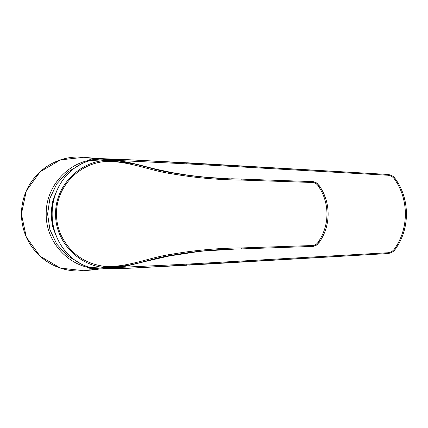 <?xml version="1.0" encoding="UTF-8"?>
<svg xmlns="http://www.w3.org/2000/svg" width="428" height="428" viewBox="0 0 428 428"><rect width="100%" height="100%" fill="white"/><g stroke="black" fill="none" stroke-linecap="round" stroke-linejoin="round"><path stroke-width="0.64" d="M99.804 268.934L95.888 269.576L89.243 269.025L90.773 268.072L99.703 268.928L128.4 268.27M115.555 267.623L186.843 264.146L186.736 265.237L129.063 268.244L90.773 268.072M128.4 159.73L99.703 159.072L90.773 159.928L89.238 158.975L95.856 158.419L119.342 159.35M90.773 159.928L129.069 159.756L386.784 174.383L386.944 175.196L186.843 163.854L116.411 160.404M186.367 162.763L129.069 159.756M95.888 158.424L83.845 157.258L60.444 159.901L40.104 171.789L26.295 190.904L21.405 214L26.29 237.091L40.098 256.212L60.444 268.099L83.84 270.742L95.888 269.576M395.183 178.631L395.194 178.658C410.12 198.945 410.19 228.948 395.194 249.342L395.183 249.369C410.168 229.034 410.168 198.961 395.188 178.631C393.557 176.085 390.759 174.667 386.784 174.383L186.736 162.763L186.843 163.854M186.843 264.146L386.944 252.804L386.784 253.617L189.288 265.098M126.394 268.361L99.703 268.928M99.703 159.072L105.903 159.007M386.944 252.804C390.047 252.755 392.519 251.52 394.359 249.091C409.056 228.793 408.986 199.106 394.359 178.909C392.513 176.475 390.036 175.239 386.944 175.196M81.122 164.111L67.496 172.142L56.785 183.853L49.942 198.228L47.588 214L49.932 229.74L56.747 244.094L67.421 255.8L81.004 263.841M57.224 238.214L52.601 226.487L51.034 214L52.607 201.486L57.25 189.738M395.194 249.342L394.359 249.091M394.878 178.658L394.359 178.909M56.55 191.375L52.537 202.369L51.167 214L52.532 225.604L56.528 236.577M55.929 235.052A49.932 49.562 -90 0 1 51.312 214A49.932 49.562 -90 0 1 55.956 192.894M108.632 159.521L90.618 160.532C70.609 165.053 52.018 186.683 52.157 214.005C51.981 241.189 70.572 262.979 90.618 267.479L108.632 268.49M153.031 168.493L134.066 163.774L105.844 160.302L104.79 160.452C127.688 159.227 149.506 169.616 172.249 172.821C195.013 176.823 217.991 178.915 241.178 179.091C218.184 178.883 195.409 176.769 172.864 172.751C150.292 169.461 128.71 159.467 105.844 160.302M319.106 185.484L318.774 185.04L319.106 185.484C325.066 193.97 328.073 203.477 328.132 214.005C328.073 224.529 325.066 234.036 319.106 242.532C325.066 234.041 328.078 224.534 328.132 214.005L326.971 214.005C326.917 203.653 323.985 194.28 318.186 185.891L319.106 185.484L316.158 182.708L317.485 183.687M325.836 198.988L323.081 192.113L325.836 198.988M312.959 245.506C315.195 245.126 316.934 243.997 318.186 242.12L319.106 242.532L316.228 245.26L312.938 246.4L241.178 248.919C218.007 249.101 195.05 251.188 172.302 255.179C149.554 258.373 127.806 268.768 104.79 267.559C78.163 265.424 55.148 241.355 55.597 214.005C55.148 186.661 78.163 162.587 104.79 160.452L104.716 161.597C78.666 163.699 56.063 187.186 56.496 214.005C56.523 221.158 57.924 227.942 60.685 234.351C69.614 253.012 84.295 263.702 104.716 266.419C127.726 267.58 149.522 257.292 172.27 254.152C195.029 250.203 217.991 248.138 241.162 247.951L312.959 245.506L312.911 246.4M233.335 249.192L201 251.177L169.023 256.003L121.841 266.826L105.844 267.709L129.984 265.205L159.082 258.116L172.703 255.297L189.567 252.547L207.099 250.61L227.905 249.39M151.212 259.957L129.984 265.205M231.634 178.76L312.938 181.616L316.158 182.708M313.339 181.659L312.943 181.616L312.959 182.505L241.162 180.06C217.97 179.878 194.991 177.807 172.222 173.854C149.474 170.697 127.614 160.42 104.716 161.597M318.186 185.891C316.934 184.013 315.195 182.884 312.959 182.505M318.186 242.12C323.985 233.736 326.912 224.368 326.971 214.005M241.162 247.951L241.274 248.919M104.716 266.419L104.79 267.559L105.844 267.709M113.693 267.837L105.834 267.709M105.834 160.302L113.655 160.174M93.053 268.426L89.709 269.217M91.367 267.666L91.185 268.046C65.853 264.049 45.732 239.931 46.213 214L21.405 214C21.775 196.864 28.195 182.628 40.655 171.286C47.23 165.513 54.725 161.442 63.146 159.072C69.935 157.21 76.831 156.605 83.84 157.258M46.213 214C45.732 188.069 65.853 163.945 91.185 159.954L91.373 160.345M395.183 249.369C393.385 251.953 390.587 253.371 386.784 253.617L129.063 268.244M90.597 160.537C70.604 165.021 51.954 186.822 52.146 214.005C51.954 241.194 70.604 262.995 90.597 267.473A0.631 0.391 -75.5 0 0 90.618 267.479M241.178 179.091L241.162 180.06M52.157 214.005L56.496 214.005M310.974 181.547L312.905 181.611M21.4 214C21.775 231.136 28.195 245.372 40.655 256.714C47.23 262.487 54.725 266.558 63.146 268.928C69.935 270.79 76.831 271.395 83.84 270.742M128.486 159.73L106.203 159.007M106.203 268.993L128.486 268.27M134.114 163.796L156.295 169.258L172.634 172.703L189.326 175.432L207.115 177.401L227.846 178.62M316.185 245.292L315.698 245.57L316.185 245.292M233.528 249.182L231.73 249.246M310.974 246.469L313.339 246.351M316.228 245.265L317.892 243.944M319.106 242.532L318.657 243.109M313.558 246.319L313.189 246.373M313.087 181.633L313.403 181.67M108.525 268.506L114.132 267.805M108.525 159.505L114.105 160.2M134.066 163.78L118.866 160.693L113.436 160.158M130.289 265.125C125.629 266.494 113.709 268.062 113.495 267.853"/></g></svg>
